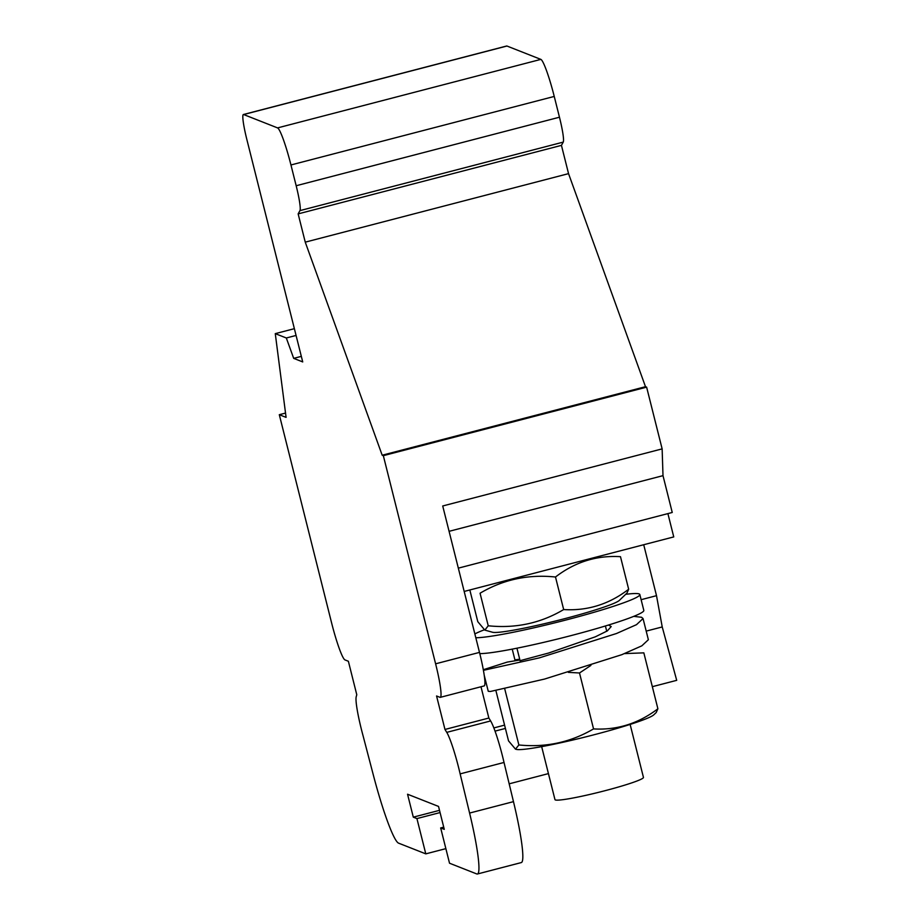 <?xml version="1.0" encoding="UTF-8"?>
<svg xmlns="http://www.w3.org/2000/svg" width="920" height="920" viewBox="0 0 920 920"><rect width="100%" height="100%" fill="white"/><g stroke="black" fill="none" stroke-linecap="round" stroke-linejoin="round"><path stroke-width="1.38" d="M464.186 591.445L673.75 536.912L667.897 513.601M285.533 413.08L279.3 414.702L286.085 417.369L275.275 333.638L286.315 337.985L293.687 358.363L302.726 361.928L246.893 139.667A27.37 2.955 75.4 0 1 243.397 114.517L506.69 46A27.37 2.955 75.4 0 1 506.943 46.023L540.856 59.386A36.489 3.944 75.4 0 1 554.242 96.439L559.463 117.219A27.37 2.955 75.4 0 1 563.247 142.105L561.441 145.371L568.548 173.638L645.495 386.699L646.622 387.147L662.135 448.879L662.998 475.651L672.244 512.474L458.332 568.146M643.712 544.721L656.512 595.677L662.227 626.945L676.706 680.34L652.337 686.676M480.056 593.227C503.044 579.566 528.183 574.16 555.496 577.012C575.011 561.982 596.666 555.208 620.482 556.68L628.659 589.237C609.144 604.256 587.477 611.029 563.672 609.557C540.684 623.219 515.534 628.624 488.232 625.772L480.056 593.227M449.086 531.323L662.998 475.651M477.411 874L521.295 862.581A72.99 7.877 -104.6 0 0 513.475 801.642L504.022 762.461L460.138 773.881L469.591 813.061A72.99 7.877 75.4 0 1 477.411 874A72.99 7.877 75.4 0 1 476.755 873.942L449.523 863.213L440.668 827.931L444.279 829.357L438.529 806.426L407.548 794.224L413.298 817.155L416.921 818.581L425.787 853.863L398.555 843.145A72.99 7.877 75.4 0 1 373.37 775.169L363.032 735.632A36.489 3.944 75.4 0 1 356.224 696.716L356.776 694.738L348.369 661.25L344.977 659.916A36.489 3.944 75.4 0 1 331.591 622.851L279.3 414.702M443.727 827.137L440.668 827.931M548.435 773.605L509.174 783.828M505.402 728.433L495.052 731.124M493.856 727.927L504.574 725.132M662.227 626.945L646.196 631.108M656.512 595.677L641.125 599.69M439.507 810.336L413.298 817.155M440.07 812.567L416.921 818.581M445.866 848.643L425.787 853.863M294.377 328.67L275.275 333.638M296.079 335.443L286.315 337.985M301.334 356.373L293.687 358.363M243.397 114.517A27.37 2.955 75.4 0 1 243.65 114.54L277.564 127.903A36.489 3.944 75.4 0 1 290.95 164.967L296.171 185.736A27.37 2.955 75.4 0 1 299.943 210.623L298.149 213.888L305.256 242.155L382.191 455.216L383.329 455.664L435.608 663.814A36.489 3.944 75.4 0 1 440.277 697.348A36.489 3.944 75.4 0 1 439.955 697.314L436.563 695.98L444.969 729.456L446.763 732.366A36.489 3.944 75.4 0 1 460.138 773.881M561.441 145.371L298.149 213.888M568.548 173.638L305.256 242.155M645.495 386.699L382.191 455.216M646.622 387.147L383.329 455.664M662.135 448.879L442.716 505.977L479.492 652.395L435.608 663.814M628.659 589.237L626.957 593.089L619.39 600.369A66.021 5.152 165.9 0 1 572.723 616.526A66.021 5.152 165.9 0 1 504.861 631.557A66.021 5.152 165.9 0 1 492.51 632.247L484.84 630.108L477.791 621.667L469.832 589.973M484.84 630.108L488.232 625.772M563.672 609.557L555.496 577.012M440.277 697.348L484.161 685.929A36.489 3.944 -104.6 0 0 479.492 652.395M504.022 762.461A36.489 3.944 -104.6 0 0 490.636 720.946L488.853 718.037L444.969 729.456M488.853 718.037L480.987 686.745M625.715 594.308A86.664 6.762 165.9 0 1 639.825 594.515A86.664 6.762 165.9 0 1 566.524 619.861A86.664 6.762 165.9 0 1 475.812 637.744M474.858 633.938A86.664 6.762 165.9 0 1 484.207 629.844M639.825 594.515L643.816 610.397A86.664 6.762 165.9 0 1 570.515 635.743A86.664 6.762 165.9 0 1 479.803 653.614M519.892 659.985L507.219 662.101L483.299 669.714M483.414 670.323L539.246 657.904L616.481 633.512L636.502 624.668L643.045 618.562L641.585 617.274L633.742 616.365M520.076 660.686L548.642 653.028L595.32 636.824L607.361 630.879L611.202 626.554L608.511 625.025M512.221 649.117L514.924 659.881L519.697 659.192M484.207 675.199L488.255 691.288L490.486 691.46L544.559 679.063L621.805 654.683L641.815 645.84L648.37 639.733L643.045 618.562M495.926 690.69L508.53 740.876L515.499 749.156L518.868 744.958C545.709 747.695 570.607 742.336 593.549 728.904C616.963 730.284 638.399 723.58 657.892 708.779L643.839 652.855L624.622 653.602M504.746 688.907L518.868 744.958M590.904 665.413L579.508 672.98L568.365 672.37M579.508 672.98L593.549 728.904M515.499 749.156L516.281 749.363A71.564 5.577 165.9 0 0 586.212 736.77A71.564 5.577 165.9 0 0 653.786 714.828L656.213 712.529L657.892 708.779M541.661 746.637L554.967 799.63A45.609 3.553 -14.1 0 0 604.865 790.74A45.609 3.553 -14.1 0 0 643.448 777.4L630.131 724.419M506.943 46.023L243.65 114.54M540.856 59.386L277.564 127.903M554.242 96.439L290.95 164.967M559.463 117.219L296.171 185.736M563.247 142.105L299.943 210.623M490.636 720.946L446.763 732.366M513.475 801.642L469.591 813.061M606.74 631.269L605.406 625.968M520.145 660.997L516.936 648.197"/></g></svg>
